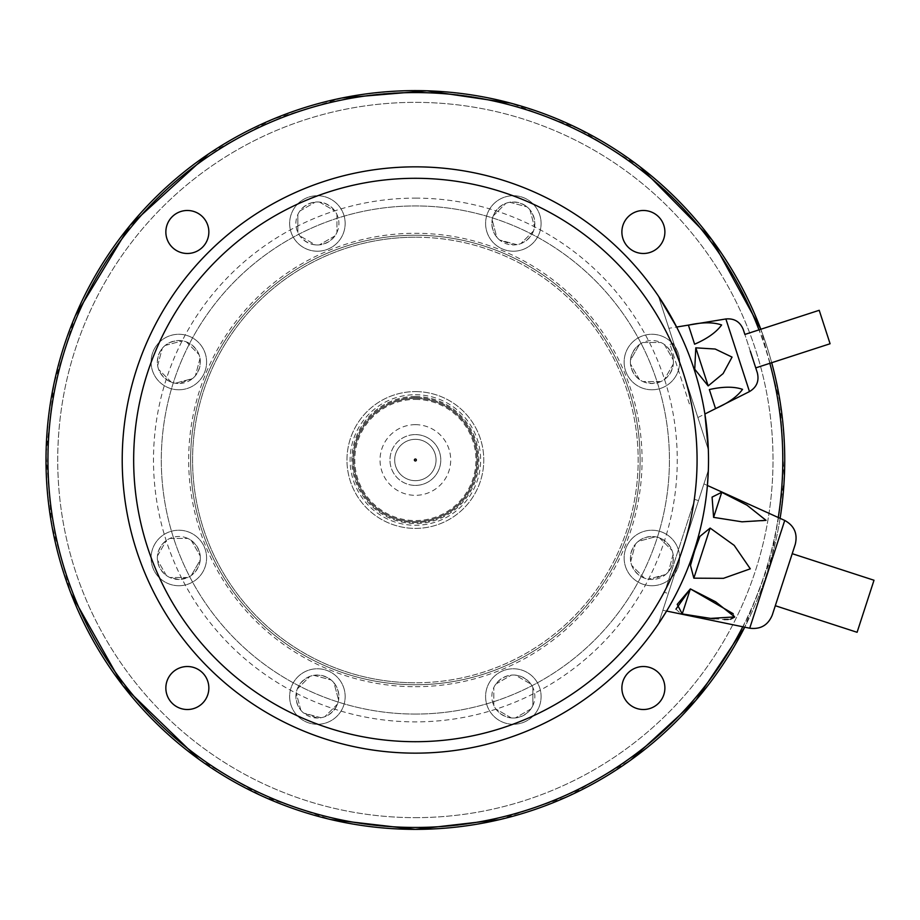 <?xml version="1.0" encoding="UTF-8"?>
<svg xmlns="http://www.w3.org/2000/svg" width="920" height="920" viewBox="0 0 920 920"><rect width="100%" height="100%" fill="white"/><g stroke="black" fill="none" stroke-linecap="round" stroke-linejoin="round"><path stroke-width="0.69" stroke-dasharray="4.6 3.45" d="M638.192 541.42A21.494 21.494 0 0 0 635.341 544.26C631.488 549.412 629.947 555.185 630.706 561.568A21.494 21.494 0 0 0 631.752 565.455C634.282 571.366 638.503 575.598 644.414 578.128A21.494 21.494 0 0 0 648.312 579.174L651.9 579.473A21.494 21.494 0 0 0 670.519 547.227A21.494 21.494 0 0 0 633.282 547.227A21.494 21.494 0 0 0 651.9 579.473L665.608 574.528A21.494 21.494 0 0 0 668.46 571.688C672.313 566.536 673.854 560.763 673.095 554.38A21.494 21.494 0 0 0 672.048 550.482C669.519 544.571 665.298 540.351 659.387 537.82A21.494 21.494 0 0 0 655.488 536.774C649.106 536.015 643.344 537.556 638.192 541.42L655.488 536.774L638.192 541.42M659.387 537.82L672.048 550.482L659.387 537.82M673.095 554.38L668.46 571.688L673.095 554.38M665.608 574.528L648.312 579.174L665.608 574.528M644.414 578.128L631.752 565.455L644.414 578.128M630.706 561.568L635.341 544.26L630.706 561.568M515.361 675.13A21.494 21.494 0 0 0 511.324 675.13C504.965 676.039 499.79 679.029 495.822 684.089A21.494 21.494 0 0 0 493.798 687.573L493.798 705.49A21.494 21.494 0 0 0 495.822 708.975C499.79 714.035 504.965 717.013 511.324 717.933A21.494 21.494 0 0 0 515.361 717.933C521.721 717.013 526.895 714.035 530.874 708.975A21.494 21.494 0 0 0 532.887 705.49L532.887 687.573A21.494 21.494 0 0 0 530.874 684.089C526.895 679.029 521.721 676.039 515.361 675.13L530.874 684.089L515.361 675.13M532.887 687.573L532.887 705.49L532.887 687.573M530.874 708.975L515.361 717.933L530.874 708.975M511.324 717.933L495.822 708.975L511.324 717.933M493.798 705.49L493.798 687.573L493.798 705.49M495.822 684.089L511.324 675.13L495.822 684.089M513.348 718.025A21.494 21.494 0 0 0 531.967 685.779A21.494 21.494 0 0 0 494.73 685.779A21.494 21.494 0 0 0 513.348 718.025M333.96 682.824A21.494 21.494 0 0 0 331.108 679.972C325.956 676.119 320.195 674.578 313.8 675.337A21.494 21.494 0 0 0 309.913 676.384C304.002 678.914 299.782 683.134 297.24 689.045A21.494 21.494 0 0 0 296.205 692.932C295.435 699.327 296.987 705.088 300.84 710.24A21.494 21.494 0 0 0 303.692 713.092L317.4 718.025A21.494 21.494 0 0 0 336.018 685.779A21.494 21.494 0 0 0 298.781 685.779A21.494 21.494 0 0 0 317.4 718.025L320.988 717.726A21.494 21.494 0 0 0 324.886 716.68C330.797 714.15 335.018 709.929 337.548 704.019A21.494 21.494 0 0 0 338.594 700.12C339.353 693.737 337.812 687.976 333.96 682.824L338.594 700.12L333.96 682.824M337.548 704.019L324.886 716.68L337.548 704.019M320.988 717.726L303.692 713.092L320.988 717.726M300.84 710.24L296.205 692.932L300.84 710.24M297.24 689.045L309.913 676.384L297.24 689.045M313.8 675.337L331.108 679.972L313.8 675.337M200.238 559.992A21.494 21.494 0 0 0 200.238 555.956C199.329 549.596 196.339 544.422 191.291 540.442A21.494 21.494 0 0 0 187.795 538.43L169.889 538.43A21.494 21.494 0 0 0 166.393 540.442C161.333 544.422 158.355 549.596 157.435 555.956A21.494 21.494 0 0 0 157.435 559.992C158.355 566.352 161.333 571.527 166.393 575.506A21.494 21.494 0 0 0 169.889 577.518L178.836 579.473A21.494 21.494 0 0 0 197.455 547.227A21.494 21.494 0 0 0 160.218 547.227A21.494 21.494 0 0 0 178.836 579.473L187.795 577.518A21.494 21.494 0 0 0 191.291 575.506C196.339 571.527 199.329 566.352 200.238 559.992L191.291 575.506L200.238 559.992M187.795 577.518L169.889 577.518L187.795 577.518M166.393 575.506L157.435 559.992L166.393 575.506M157.435 555.956L166.393 540.442L157.435 555.956M169.889 538.43L187.795 538.43L169.889 538.43M191.291 540.442L200.238 555.956L191.291 540.442M192.544 378.58A21.494 21.494 0 0 0 195.396 375.739C199.249 370.587 200.802 364.815 200.031 358.432A21.494 21.494 0 0 0 198.996 354.545C196.454 348.634 192.234 344.402 186.323 341.872A21.494 21.494 0 0 0 182.436 340.825C176.042 340.066 170.28 341.619 165.129 345.471A21.494 21.494 0 0 0 162.276 348.312C158.424 353.464 156.883 359.237 157.642 365.619A21.494 21.494 0 0 0 158.689 369.518C161.218 375.429 165.439 379.649 171.35 382.179A21.494 21.494 0 0 0 175.248 383.226L178.836 383.525A21.494 21.494 0 0 0 197.455 351.279A21.494 21.494 0 0 0 160.218 351.279A21.494 21.494 0 0 0 178.836 383.525L192.544 378.58L175.248 383.226L192.544 378.58M171.35 382.179L158.689 369.518L171.35 382.179M157.642 365.619L162.276 348.312L157.642 365.619M165.129 345.471L182.436 340.825L165.129 345.471M186.323 341.872L198.996 354.545L186.323 341.872M200.031 358.432L195.396 375.739L200.031 358.432M315.376 244.869A21.494 21.494 0 0 0 319.412 244.869C325.772 243.961 330.947 240.971 334.926 235.911A21.494 21.494 0 0 0 336.938 232.427L336.938 214.509A21.494 21.494 0 0 0 334.926 211.025C330.947 205.965 325.772 202.986 319.412 202.066A21.494 21.494 0 0 0 315.376 202.066C309.016 202.986 303.841 205.965 299.874 211.025A21.494 21.494 0 0 0 297.85 214.509L297.85 232.427A21.494 21.494 0 0 0 299.874 235.911C303.841 240.971 309.016 243.961 315.376 244.869L299.874 235.911L315.376 244.869M297.85 232.427L297.85 214.509L297.85 232.427M299.874 211.025L315.376 202.066L299.874 211.025M319.412 202.066L334.926 211.025L319.412 202.066M336.938 214.509L336.938 232.427L336.938 214.509M334.926 235.911L319.412 244.869L334.926 235.911M317.4 244.973A21.494 21.494 0 0 0 336.018 212.715A21.494 21.494 0 0 0 298.781 212.715A21.494 21.494 0 0 0 317.4 244.973M496.788 237.176A21.494 21.494 0 0 0 499.64 240.028L513.348 244.961A21.494 21.494 0 0 0 531.967 212.715A21.494 21.494 0 0 0 494.73 212.715A21.494 21.494 0 0 0 513.348 244.973L516.936 244.662A21.494 21.494 0 0 0 520.835 243.616C526.746 241.086 530.966 236.865 533.496 230.954A21.494 21.494 0 0 0 534.543 227.067C535.302 220.673 533.761 214.912 529.909 209.76A21.494 21.494 0 0 0 527.056 206.908C521.904 203.055 516.143 201.514 509.749 202.273A21.494 21.494 0 0 0 505.862 203.32C499.951 205.85 495.73 210.07 493.189 215.981A21.494 21.494 0 0 0 492.154 219.88C491.383 226.262 492.936 232.024 496.788 237.176L492.154 219.88L496.788 237.176M493.189 215.981L505.862 203.32L493.189 215.981M509.749 202.273L527.056 206.908L509.749 202.273M529.909 209.76L534.543 227.067L529.909 209.76M533.496 230.954L520.835 243.616L533.496 230.954M516.936 244.662L499.64 240.028L516.936 244.662M630.499 360.007A21.494 21.494 0 0 0 630.499 364.044C631.419 370.403 634.397 375.578 639.457 379.558A21.494 21.494 0 0 0 642.942 381.57L651.9 383.525A21.494 21.494 0 0 0 670.519 351.279A21.494 21.494 0 0 0 633.282 351.279A21.494 21.494 0 0 0 651.9 383.525L660.859 381.57A21.494 21.494 0 0 0 664.344 379.558C669.404 375.578 672.382 370.403 673.302 364.044A21.494 21.494 0 0 0 673.302 360.007C672.394 353.648 669.404 348.473 664.344 344.494A21.494 21.494 0 0 0 660.859 342.481L642.942 342.481A21.494 21.494 0 0 0 639.457 344.494C634.397 348.473 631.419 353.648 630.499 360.007L639.457 344.494L630.499 360.007M642.942 342.481L660.859 342.481L642.942 342.481M664.344 344.494L673.302 360.007L664.344 344.494M673.302 364.044L664.344 379.558L673.302 364.044M660.859 381.57L642.942 381.57L660.859 381.57M639.457 379.558L630.499 364.044L639.457 379.558M780.102 518.351A369.368 369.368 0 0 1 744.74 627.175L772.19 555.473L784.196 479.849L780.379 403.409L760.828 329.256A369.368 369.368 0 0 1 771.696 362.721M415.368 829.369A369.368 369.368 0 0 0 735.252 275.31A369.368 369.368 0 0 0 95.484 275.31A369.368 369.368 0 0 0 415.368 829.369M415.368 827.655A367.655 367.655 0 0 0 733.769 276.172A367.655 367.655 0 0 0 96.968 276.172A367.655 367.655 0 0 0 415.368 827.655M415.368 817.65A357.65 357.65 0 0 0 725.098 281.175A357.65 357.65 0 0 0 105.639 281.175A357.65 357.65 0 0 0 415.368 817.65A357.65 357.65 0 0 0 725.098 281.175A357.65 357.65 0 0 0 105.639 281.175A357.65 357.65 0 0 0 415.368 817.65M187.358 709.515A21.494 21.494 0 0 0 205.965 677.269A21.494 21.494 0 0 0 168.739 677.269A21.494 21.494 0 0 0 187.358 709.515M187.358 253.483A21.494 21.494 0 0 0 205.965 221.237A21.494 21.494 0 0 0 168.739 221.237A21.494 21.494 0 0 0 187.358 253.483M643.39 253.483A21.494 21.494 0 0 0 662.009 221.237A21.494 21.494 0 0 0 624.772 221.237A21.494 21.494 0 0 0 643.39 253.483M643.39 709.515A21.494 21.494 0 0 0 662.009 677.269A21.494 21.494 0 0 0 624.772 677.269A21.494 21.494 0 0 0 643.39 709.515M415.368 714.069A254.069 254.069 0 0 0 635.398 332.971A254.069 254.069 0 0 0 195.339 332.971A254.069 254.069 0 0 0 415.368 714.069A254.069 254.069 0 0 0 635.398 332.971A254.069 254.069 0 0 0 195.339 332.971A254.069 254.069 0 0 0 415.368 714.069M415.368 684.744A224.744 224.744 0 0 0 610.006 347.622A224.744 224.744 0 0 0 220.731 347.622A224.744 224.744 0 0 0 415.368 684.744A224.744 224.744 0 0 0 610.006 347.622A224.744 224.744 0 0 0 220.731 347.622A224.744 224.744 0 0 0 415.368 684.744M415.368 391.598A68.402 68.402 0 0 1 474.605 494.201A68.402 68.402 0 0 1 356.132 494.201A68.402 68.402 0 0 1 415.368 391.598A68.402 68.402 0 0 0 356.132 494.201A68.402 68.402 0 0 0 474.605 494.201A68.402 68.402 0 0 0 415.368 391.598M415.368 398.44A61.559 61.559 0 0 1 468.683 490.785A61.559 61.559 0 0 1 362.054 490.785A61.559 61.559 0 0 1 415.368 398.44A61.559 61.559 0 0 0 362.054 490.785A61.559 61.559 0 0 0 468.683 490.785A61.559 61.559 0 0 0 415.368 398.44M415.368 480.677A20.677 20.677 0 0 0 436.046 460A20.677 20.677 0 0 0 415.368 439.323A20.677 20.677 0 0 0 394.691 460A20.677 20.677 0 0 0 415.368 480.677M415.368 439.323A20.677 20.677 0 0 1 433.274 470.338A20.677 20.677 0 0 1 397.463 470.338A20.677 20.677 0 0 1 415.368 439.323M415.368 485.403A25.403 25.403 0 0 0 440.772 460A25.403 25.403 0 0 0 415.368 434.596A25.403 25.403 0 0 0 389.965 460A25.403 25.403 0 0 0 415.368 485.403M415.368 434.596A25.403 25.403 0 0 1 437.368 472.707A25.403 25.403 0 0 1 393.369 472.707A25.403 25.403 0 0 1 415.368 434.596M415.368 424.66A35.34 35.34 0 0 0 384.767 477.664A35.34 35.34 0 0 0 445.97 477.664A35.34 35.34 0 0 0 415.368 424.66M415.368 397.463A62.537 62.537 0 0 0 361.215 491.268A62.537 62.537 0 0 0 469.534 491.268A62.537 62.537 0 0 0 415.368 397.463A62.537 62.537 0 0 0 361.215 491.268A62.537 62.537 0 0 0 469.534 491.268A62.537 62.537 0 0 0 415.368 397.463M415.368 237.21A222.789 222.789 0 0 0 192.579 460A222.789 222.789 0 0 0 415.368 682.789A222.789 222.789 0 0 1 222.421 348.599A222.789 222.789 0 0 1 608.315 348.599A222.789 222.789 0 0 1 415.368 682.789A222.789 222.789 0 0 0 638.169 460A222.789 222.789 0 0 0 415.368 237.21M651.9 585.729A27.749 27.749 0 0 0 675.935 544.099A27.749 27.749 0 0 0 627.865 544.099A27.749 27.749 0 0 0 651.9 585.729A27.749 27.749 0 0 0 675.935 544.099A27.749 27.749 0 0 0 627.865 544.099A27.749 27.749 0 0 0 651.9 585.729M513.348 724.281A27.749 27.749 0 0 0 537.384 682.651A27.749 27.749 0 0 0 489.313 682.651A27.749 27.749 0 0 0 513.348 724.281A27.749 27.749 0 0 0 537.384 682.651A27.749 27.749 0 0 0 489.313 682.651A27.749 27.749 0 0 0 513.348 724.281M317.4 724.281A27.749 27.749 0 0 0 341.435 682.651A27.749 27.749 0 0 0 293.365 682.651A27.749 27.749 0 0 0 317.4 724.281A27.749 27.749 0 0 0 341.435 682.651A27.749 27.749 0 0 0 293.365 682.651A27.749 27.749 0 0 0 317.4 724.281M178.836 585.729A27.749 27.749 0 0 0 202.871 544.099A27.749 27.749 0 0 0 154.802 544.099A27.749 27.749 0 0 0 178.836 585.729A27.749 27.749 0 0 0 202.871 544.099A27.749 27.749 0 0 0 154.802 544.099A27.749 27.749 0 0 0 178.836 585.729M178.836 389.781A27.749 27.749 0 0 0 202.871 348.151A27.749 27.749 0 0 0 154.802 348.151A27.749 27.749 0 0 0 178.836 389.781A27.749 27.749 0 0 0 202.871 348.151A27.749 27.749 0 0 0 154.802 348.151A27.749 27.749 0 0 0 178.836 389.781M317.4 251.217A27.749 27.749 0 0 0 341.435 209.599A27.749 27.749 0 0 0 293.365 209.599A27.749 27.749 0 0 0 317.4 251.217A27.749 27.749 0 0 0 341.435 209.599A27.749 27.749 0 0 0 293.365 209.599A27.749 27.749 0 0 0 317.4 251.217M513.348 251.217A27.749 27.749 0 0 0 537.384 209.599A27.749 27.749 0 0 0 489.313 209.599A27.749 27.749 0 0 0 513.348 251.217A27.749 27.749 0 0 0 537.384 209.599A27.749 27.749 0 0 0 489.313 209.599A27.749 27.749 0 0 0 513.348 251.217M651.9 389.781A27.749 27.749 0 0 0 675.935 348.151A27.749 27.749 0 0 0 627.865 348.151A27.749 27.749 0 0 0 651.9 389.781A27.749 27.749 0 0 0 675.935 348.151A27.749 27.749 0 0 0 627.865 348.151A27.749 27.749 0 0 0 651.9 389.781M415.368 753.146A293.146 293.146 0 0 1 161.494 313.421A293.146 293.146 0 0 1 669.242 313.421A293.146 293.146 0 0 1 415.368 753.146M664.573 592.342L694.772 499.41L664.573 592.342L668.299 593.549L698.487 500.618L668.299 593.549M689.344 403.857L670.013 344.379L689.344 403.857L693.059 402.649L673.727 343.171L693.059 402.649M658.444 623.863L708.342 470.304C706.008 526.136 689.379 577.323 658.444 623.863L708.342 470.304M662.86 610.282L666.609 611.053C689.712 572.274 703.317 530.414 707.411 485.472L703.926 483.885L662.86 610.282L703.926 483.885M708.342 449.696L658.444 296.136C689.379 342.677 706.008 393.863 708.342 449.696L658.444 296.136M697.889 417.519L704.893 414C700.005 383.548 690.575 354.556 676.637 327.037L668.897 328.302L697.889 417.519L668.897 328.302M857.095 632.293L874 580.244M713.598 517.362L741.623 521.778L765.923 520.731L747.362 505.402L721.74 492.303L713.598 517.362M693.841 578.174L723.361 578.346L750.26 568.974L734.263 545.422L710.125 528.068L699.901 536.417L694.646 550.769L690.471 565.455L693.841 578.174L710.125 528.068M690.356 588.892L682.214 613.939L710.424 618.378M714.276 618.815L724.109 619.505M728.203 619.447L730.514 619.217M734.62 617.113L733.182 613.697M675.947 609.167L680.915 613.674M772.259 615.101L795.271 544.295M783.759 579.703L792.212 553.679L783.759 579.703M830.093 343.747L819.214 310.293M694.611 344.206C707.48 338.617 716.461 332.166 721.579 324.852C713 322.069 701.948 322.172 688.424 325.162L694.611 344.206M695.796 347.829L708.17 385.917L723.074 373.623L732.101 357.259L715.288 349.048L695.796 347.829L694.749 369.23M715.53 408.595C728.398 403.006 737.391 396.554 742.497 389.24C733.918 386.457 722.879 386.561 709.343 389.551L715.53 408.595M755.745 367.897L744.866 334.443L755.745 367.897M415.368 198.122A261.878 261.878 0 0 1 642.171 590.939A261.878 261.878 0 0 1 188.577 590.939A261.878 261.878 0 0 1 415.368 198.122M742.762 626.773A367.413 367.413 0 0 0 778.262 517.511M769.844 363.32A367.413 367.413 0 0 0 758.966 329.866M415.368 394.726A65.274 65.274 0 0 1 471.902 492.637A65.274 65.274 0 0 1 358.846 492.637A65.274 65.274 0 0 1 415.368 394.726M415.368 396.485A63.514 63.514 0 0 0 360.364 491.763A63.514 63.514 0 0 0 470.373 491.763A63.514 63.514 0 0 0 415.368 396.485M415.368 399.418A60.582 60.582 0 0 1 467.843 490.291A60.582 60.582 0 0 1 362.905 490.291A60.582 60.582 0 0 1 415.368 399.418M415.368 686.699A226.699 226.699 0 0 0 611.696 346.644A226.699 226.699 0 0 0 219.04 346.644A226.699 226.699 0 0 0 415.368 686.699M784.737 520.444L749.719 628.21M725.88 318.964L749.478 391.586M499.364 819.697L567.893 796.398L630.706 760.104M640.032 166.808L578.381 128.559L510.623 103.12M342.079 97.968L272.573 119.358L208.437 154.042M75.337 315.744L53.981 383.628L46.046 454.204L51.761 524.986L70.966 593.504M198.927 759.31L261.947 795.984L330.751 819.547M698.487 500.618L694.772 499.41M673.727 343.171L670.013 344.379"/><path stroke-width="1.38" d="M187.358 666.517A21.494 21.494 0 0 1 208.851 688.022A21.494 21.494 0 0 1 187.358 709.515A21.494 21.494 0 0 1 165.853 688.022A21.494 21.494 0 0 1 187.358 666.517M187.358 210.484A21.494 21.494 0 0 1 208.851 231.978A21.494 21.494 0 0 1 187.358 253.483A21.494 21.494 0 0 1 165.853 231.978A21.494 21.494 0 0 1 187.358 210.484M643.39 210.484A21.494 21.494 0 0 1 664.884 231.978A21.494 21.494 0 0 1 643.39 253.483A21.494 21.494 0 0 1 621.885 231.978A21.494 21.494 0 0 1 643.39 210.484M643.39 666.517A21.494 21.494 0 0 1 664.884 688.022A21.494 21.494 0 0 1 643.39 709.515A21.494 21.494 0 0 1 621.885 688.022A21.494 21.494 0 0 1 643.39 666.517M630.706 760.104L695.888 700.304L744.74 627.175A369.368 369.368 0 0 1 46 460A369.368 369.368 0 0 1 760.828 329.256L711.988 239.867L640.032 166.808M771.696 362.721A369.368 369.368 0 0 1 780.102 518.351M415.368 753.146A293.146 293.146 0 0 1 161.494 313.421A293.146 293.146 0 0 1 669.242 313.421A293.146 293.146 0 0 1 415.368 753.146M658.444 623.863L666.609 611.053L749.719 628.21L767.234 574.322L784.737 520.444L707.411 485.472L708.342 470.304M708.342 449.696L704.893 414L749.478 391.586L737.679 355.269L725.88 318.964L676.637 327.037L658.444 296.136M792.212 553.679L874 580.244L857.095 632.293L775.307 605.716M710.125 528.068L734.194 545.376L750.306 568.824L723.442 578.335L693.841 578.174L690.483 565.432L694.646 550.746L699.913 536.394L710.125 528.068L693.841 578.174M721.74 492.303L747.005 505.206L766.049 520.329L742.026 521.824L713.598 517.362L712.091 497.087L721.74 492.303L713.598 517.362L712.08 497.122L721.706 492.292M710.424 618.378L714.276 618.815M724.109 619.505L728.203 619.447M730.514 619.217L734.62 617.113M733.182 613.697L690.356 588.892L675.947 609.167M680.915 613.674L681.973 613.893M690.356 588.892L715.622 601.783L734.666 616.918L710.643 618.401L682.214 613.939L677.223 604.371L690.356 588.892L682.214 613.939M784.737 520.444C794.282 525.722 797.789 533.68 795.271 544.295L772.259 615.101C768.062 625.174 760.553 629.544 749.719 628.21M725.88 318.964C734.286 318.216 740.082 321.759 743.279 329.555L744.866 334.443L819.214 310.293L824.654 327.014L830.093 343.747L755.745 367.897L757.332 372.784L750.306 351.175L755.745 367.897M695.796 347.829L715.208 349.036L732.056 357.098L723.131 373.566L708.17 385.917L694.749 369.219L695.796 347.829L708.17 385.917L694.749 369.23M688.424 325.162C702.121 322.115 713.184 322.058 721.613 324.967C716.312 332.258 707.307 338.663 694.611 344.206L688.424 325.162M709.343 389.551L715.53 408.595L709.343 389.551C723.039 386.503 734.102 386.434 742.532 389.355C737.231 396.647 728.237 403.052 715.53 408.595L709.343 389.551M743.279 329.555L744.866 334.443M758.966 329.866A367.413 367.413 0 0 0 52.474 402.534A367.413 367.413 0 0 0 742.762 626.773M778.262 517.511A367.413 367.413 0 0 0 769.844 363.32M415.368 459.022A0.977 0.977 0 0 1 416.219 460.483A0.977 0.977 0 0 1 414.529 460.483A0.977 0.977 0 0 1 415.368 459.022M415.368 178.296A281.704 281.704 0 0 0 133.665 460A281.704 281.704 0 0 0 415.368 741.704A281.704 281.704 0 0 0 697.072 460A281.704 281.704 0 0 0 415.368 178.296M330.751 819.547L415.368 829.369L499.364 819.697M510.623 103.12L426.972 90.815L342.079 97.968M208.437 154.042L129.938 225.549L75.337 315.744M70.966 593.504L122.716 685.365L198.927 759.31M749.478 391.586C756.711 387.251 759.333 380.983 757.332 372.784"/></g></svg>
